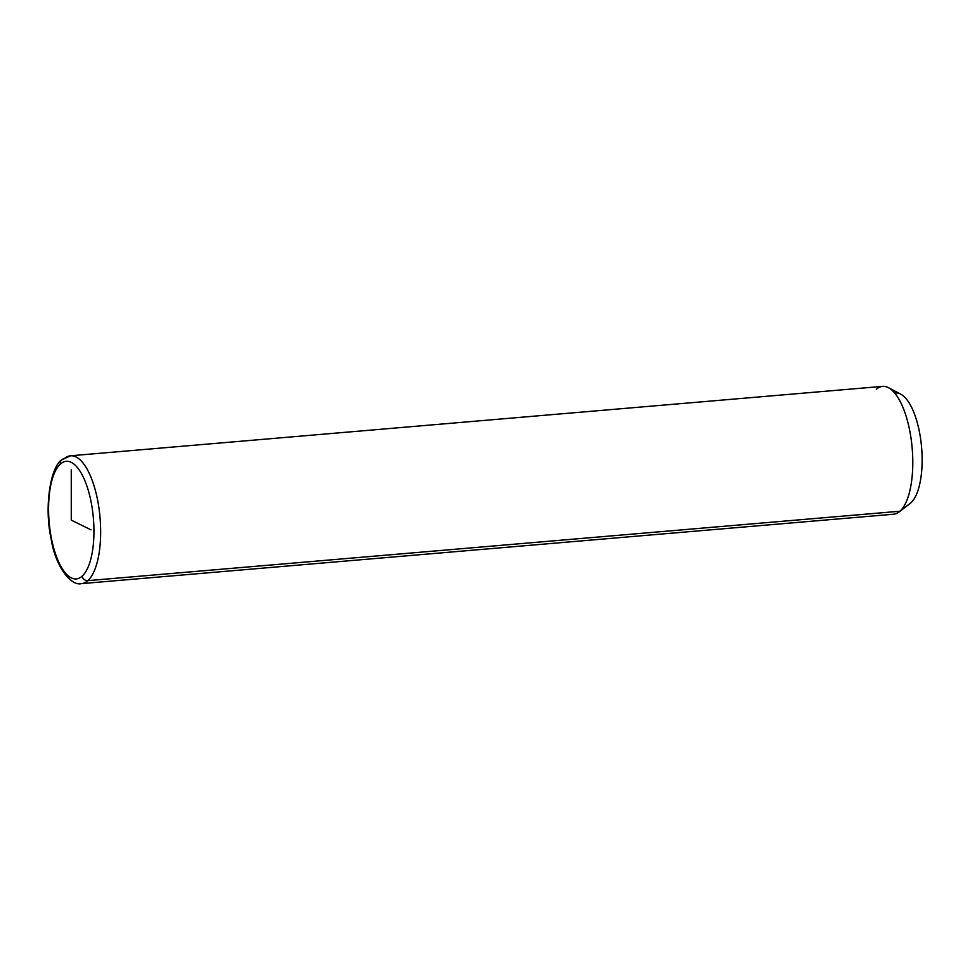 <?xml version="1.0" encoding="UTF-8"?>
<svg xmlns="http://www.w3.org/2000/svg" width="970" height="970" viewBox="0 0 970 970"><rect width="100%" height="100%" fill="white"/><g stroke="black" fill="none" stroke-linecap="round" stroke-linejoin="round"><path stroke-width="1.45" d="M888.447 387.673L900.73 394.135A56.454 21.243 85.1 0 1 921.5 446.309A56.454 21.243 85.1 0 1 910.842 502.86L899.954 511.226A64.153 24.141 -94.9 0 0 912.067 446.964A64.153 24.141 -94.9 0 0 888.447 387.673A64.153 24.141 -94.9 0 0 876.298 389.358M70.531 455.791L882.664 386.363A64.153 24.141 85.1 0 1 911.194 439.446A64.153 24.141 85.1 0 1 899.954 511.226L910.842 502.86A56.454 21.243 85.1 0 1 910.078 503.503L899.081 511.954A64.153 24.141 -94.9 0 0 899.954 511.226L87.821 580.642A64.153 24.141 -94.9 0 0 99.061 508.862A64.153 24.141 -94.9 0 0 70.531 455.791A64.153 24.141 -94.9 0 0 64.165 458.774A5.129 4.571 48.1 0 0 60.382 464.06A59.024 22.201 85.1 0 1 91.168 502.23A59.024 22.201 85.1 0 1 82.135 576.168A59.024 22.201 85.1 0 1 51.349 537.998A59.024 22.201 85.1 0 1 60.382 464.06A59.024 22.201 -94.9 0 0 51.349 537.998A59.024 22.201 -94.9 0 0 82.135 576.168A5.129 4.571 48.1 0 0 87.821 580.642L899.954 511.226A64.153 24.141 85.1 0 1 893.588 514.209L81.456 583.637A64.153 24.141 -94.9 0 0 87.821 580.642A64.153 24.141 85.1 0 1 81.456 583.637C70.858 586.365 55.387 566.262 51.155 539.114C43.965 506.825 50.476 467.334 61.692 459.828L70.531 455.791A64.153 24.141 85.1 0 1 99.061 508.862A64.153 24.141 85.1 0 1 87.821 580.642A5.129 4.571 -131.9 0 1 82.135 576.168A59.024 22.201 -94.9 0 0 91.168 502.23A59.024 22.201 -94.9 0 0 60.382 464.06A5.129 4.571 -131.9 0 1 61.692 459.828M910.842 502.86A56.454 21.243 -94.9 0 0 920.578 438.573A56.454 21.243 -94.9 0 0 894.776 393.105M90.986 529.838L71.259 520.114L71.259 469.88"/></g></svg>
